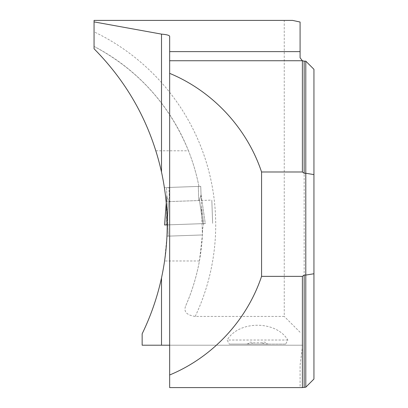 <?xml version="1.0" encoding="UTF-8"?>
<svg xmlns="http://www.w3.org/2000/svg" width="408" height="408" viewBox="0 0 408 408"><rect width="100%" height="100%" fill="white"/><g stroke="black" fill="none" stroke-linecap="round" stroke-linejoin="round"><path stroke-width="0.31" stroke-dasharray="2.04 1.53" d="M302.384 387.6L300.084 387.6L300.084 365.129L302.619 345.214L142.147 345.214L142.147 333.82C153.352 310.687 160.834 286.406 164.592 260.977L166.959 236.191L167.209 224.895L202.863 223.65L199.39 199.874L201.047 195.044L200.741 186.344L198.298 186.425L200.741 186.344L201.047 195.044L199.39 199.874L198.793 200.547L169.468 201.567L168.825 200.94L166.831 196.238L166.53 187.537L168.973 187.451L166.53 187.537L166.831 196.238L168.825 200.94L167.02 224.905L164.577 224.986L166.806 195.427L167.239 207.866L166.806 195.427L164.577 224.986L166.066 224.936L167.239 207.866L167.831 224.874L167.239 207.866L166.066 224.936L202.047 223.681L201.016 194.228L202.439 234.952L202.047 223.681L167.831 224.874L168.229 236.145L167.831 224.874L166.066 224.936L203.811 223.62L201.45 206.672L203.811 223.62L202.047 223.681L205.3 223.569L201.016 194.228L205.3 223.569L203.811 223.62M166.117 201.695L167.209 224.895L205.3 223.569L167.209 224.895L203.714 223.62L202.633 228.796A201.124 201.124 0 0 1 185.864 305.465C183.269 311.452 186.385 315.103 195.213 316.414L284.249 316.414L284.249 20.4L94.059 20.4L94.059 46.405A201.124 201.124 0 0 1 198.931 186.405L164.388 187.614A248.809 248.809 0 0 0 155.897 150.807L188.491 150.807A201.124 201.124 0 0 1 198.931 186.405L164.388 187.614L166.117 201.695L211.823 200.099L212.634 223.309L211.823 200.099M188.491 150.807C169.514 104.698 138.037 69.901 94.059 46.405L94.059 48.776C122.905 77.801 143.519 111.807 155.897 150.807M302.619 345.214L169.657 345.214L169.657 387.6L300.084 387.6L300.084 365.129M167.209 224.895L203.714 223.62M292.546 20.4L284.249 20.4M305.791 61.154L305.791 387.192M313.941 379.042L313.941 69.304M300.084 57.778L300.084 22.027M185.864 305.465C192.097 291.159 196.615 276.328 199.42 260.977L202.419 234.952L202.633 228.796M166.959 236.191L202.419 234.952L166.959 236.191M268.306 344.102L285.666 344.102L287.839 340.027C276.119 320.321 238.864 320.321 227.144 340.027L229.316 344.102L268.306 344.102L266.827 343.745C265.746 342.006 264.241 341.695 262.319 342.807L252.664 342.807C250.742 341.695 249.237 342.006 248.156 343.745L246.677 344.102M199.42 260.977L164.592 260.977M300.084 332.26L284.249 316.414M169.657 36.312L169.657 345.214M285.666 344.102L229.316 344.102M287.839 340.027L227.144 340.027M262.155 342.939L265.608 344.102L266.827 343.745M248.156 343.745L249.375 344.102L252.664 343.057M167.198 222.508L168.825 200.94L169.468 201.567L168.973 187.451L169.468 201.567L198.793 200.547L198.298 186.425L168.973 187.451L198.298 186.425L198.793 200.547L199.39 199.874L202.863 223.65L205.306 223.569L201.037 194.341L205.306 223.569L164.577 224.986M202.439 234.952L168.229 236.145L202.439 234.952M195.213 316.414A214.164 214.164 0 0 0 94.059 31.834M304.159 387.192L304.159 61.154"/><path stroke-width="0.61" d="M302.384 387.6L302.384 276.369L261.569 276.369C246.876 320.402 212.548 357.235 169.657 374.988L169.657 387.6L302.384 387.6L305.791 387.192L305.791 275.079L304.159 275.079L304.159 387.192M161.507 277.965L161.507 345.214L142.147 345.214L142.147 333.82C150.807 315.965 157.264 297.35 161.507 277.965C169.111 242.546 169.111 207.228 161.507 172.013C150.797 124.491 128.316 83.411 94.059 48.776L94.059 20.4L292.546 20.4L300.084 22.027L300.084 51.627L169.657 51.627L169.657 60.746L302.384 60.746L302.384 171.982L261.569 171.982C246.876 127.949 212.548 91.117 169.657 73.358L169.657 374.988M169.657 60.746L169.657 73.358M261.569 276.369L261.569 171.982M161.507 345.214L169.657 345.214M300.084 51.627L300.084 57.778L302.384 60.746L304.159 61.154L304.159 173.273L302.384 171.982M94.059 21.894L161.507 34.124L161.507 172.013M169.657 51.627L169.657 36.312C169.381 35.287 166.663 34.553 161.507 34.124M304.159 61.154L305.791 61.154L305.791 173.273L304.159 173.273M305.791 387.192L313.941 379.042L313.941 69.304L305.791 61.154M313.941 273.753L305.791 275.079L305.791 173.273L313.941 174.593M302.384 276.369L304.159 275.079M164.577 224.986L166.24 202.934L164.577 224.986L167.02 224.905L167.198 222.508M167.209 224.895L166.066 224.936"/></g></svg>
